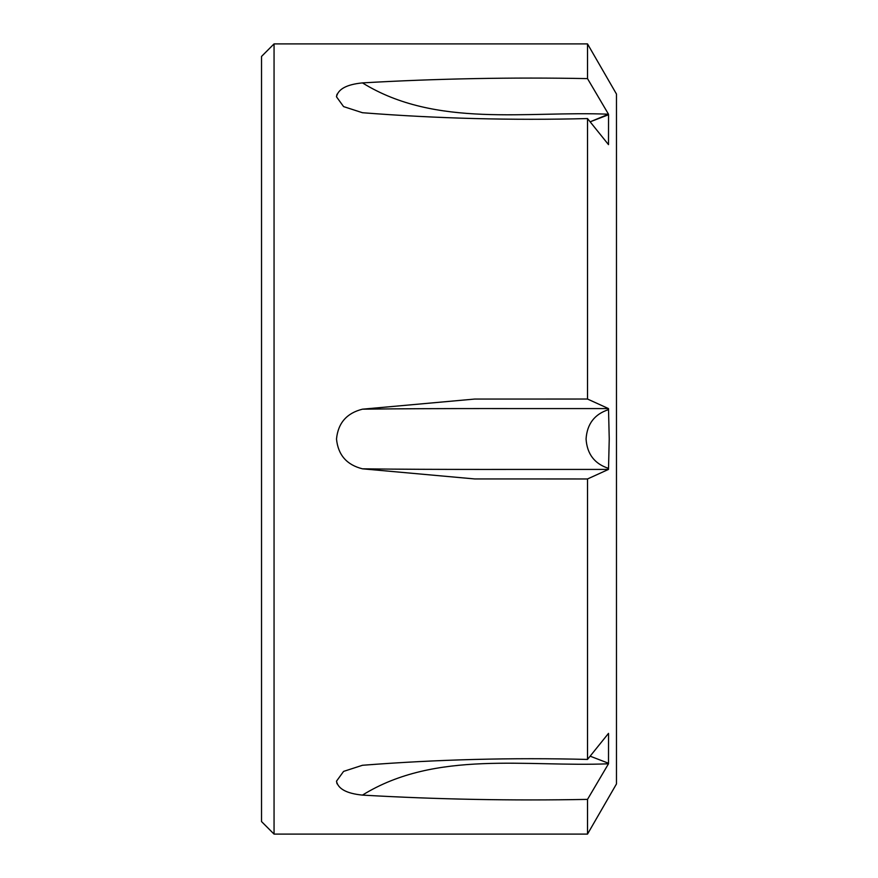 <?xml version="1.0" encoding="UTF-8"?>
<svg xmlns="http://www.w3.org/2000/svg" width="878" height="878" viewBox="0 0 878 878"><rect width="100%" height="100%" fill="white"/><g stroke="black" fill="none" stroke-linecap="round" stroke-linejoin="round"><path stroke-width="1.32" d="M274.057 834.1L274.057 43.9L261.523 56.444L261.523 821.556L274.057 834.1L587.514 834.1L587.514 799.386L608.498 763.783C527.393 767.218 435.795 749.658 362.46 795.106C437.024 799.397 512.05 800.824 587.514 799.386M274.057 43.9L587.514 43.9L616.477 94.067L616.477 783.933L587.514 834.1M362.46 409.181C346.722 413.132 338.063 423.075 336.504 439L336.504 439.044C338.085 454.958 346.744 464.879 362.46 468.819L474.68 478.938L587.514 478.96L608.498 469.412L609.244 439L608.498 408.588C527.393 408.698 435.795 408.226 362.46 409.181L474.68 399.062L587.514 399.04L608.498 408.588M587.514 478.96L587.514 759.437L608.498 733.371M337.02 783.802L336.504 781.19C338.085 788.916 346.744 793.547 362.46 795.106C435.795 749.658 527.393 767.218 608.498 763.783L608.542 733.898M336.504 781.168L343.583 771.4L362.46 765.276C437.024 759.459 512.05 757.505 587.514 759.437M362.46 82.894C437.024 78.603 512.05 77.176 587.514 78.614L608.498 114.217C527.393 110.782 435.795 128.342 362.46 82.894C346.722 84.453 338.063 89.095 336.504 96.832L343.583 106.6L362.46 112.724C437.024 118.541 512.05 120.495 587.514 118.563L587.514 399.04M587.514 43.9L587.514 78.614L589.314 81.665M337.02 94.198L336.504 96.503M608.498 114.217L590.137 121.822L608.542 114.733L608.498 144.629L587.514 118.563M362.46 468.819C435.795 469.774 527.393 469.302 608.498 469.412M608.542 468.369C594.582 463.847 587.086 454.069 586.065 439C587.086 423.931 594.582 414.153 608.542 409.631M608.542 763.267L590.137 756.177"/></g></svg>
